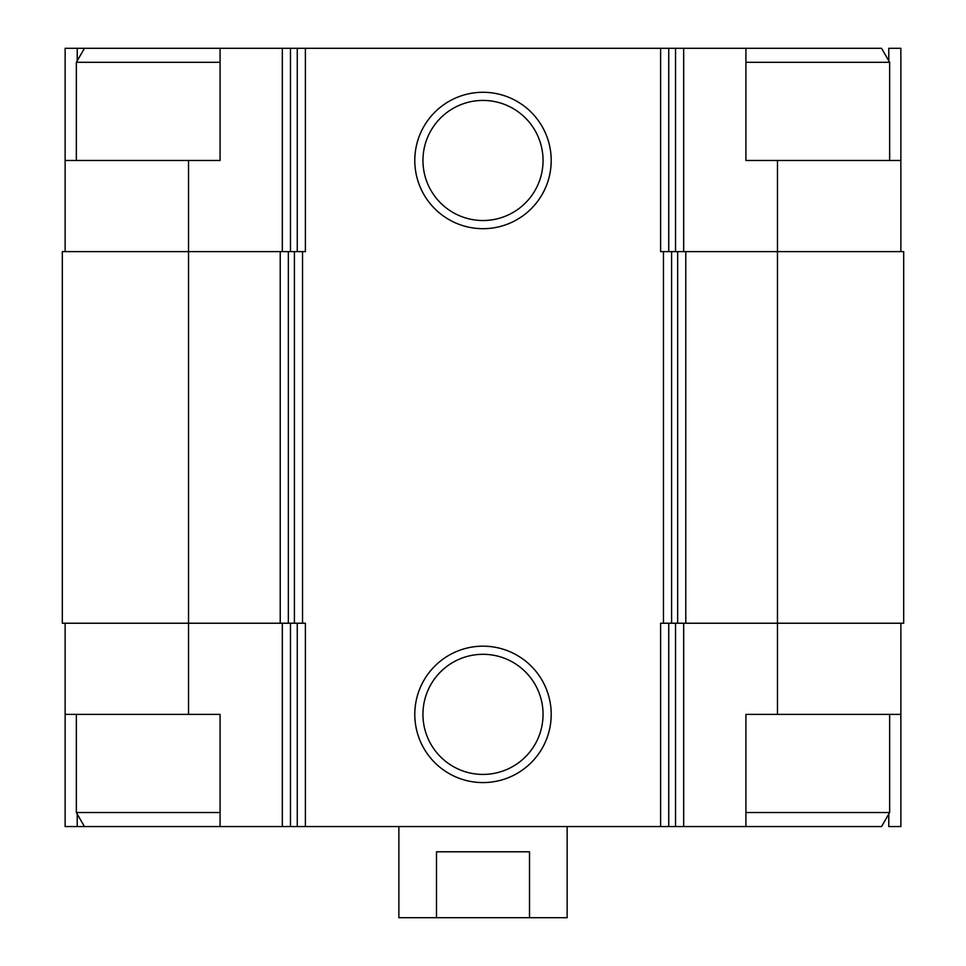 <?xml version="1.0" encoding="UTF-8"?>
<svg xmlns="http://www.w3.org/2000/svg" width="966" height="966" viewBox="0 0 966 966"><rect width="100%" height="100%" fill="white"/><g stroke="black" fill="none" stroke-linecap="round" stroke-linejoin="round"><path stroke-width="1.45" d="M888.78 60.798L888.78 48.3L900.867 48.3L900.867 160.477L745.921 160.477L745.921 48.3L220.079 48.3L220.079 160.477L188.527 160.477L188.527 251.631L280.225 251.631L280.225 623.227L188.527 623.227L188.527 714.369L220.079 714.369L220.079 826.558L745.921 826.558L745.921 714.369L900.867 714.369L900.867 826.558L888.78 826.558L888.78 814.06M188.527 714.369L65.133 714.369L65.133 826.558L77.22 826.558L77.22 814.06M77.22 60.798L77.22 48.3L65.133 48.3L65.133 251.631M900.867 623.227L900.867 714.369M65.133 623.227L65.133 714.369M220.079 826.558L77.22 826.558M777.473 160.477L777.473 623.227L903.681 623.227L903.681 251.631L660.611 251.631L660.611 48.3M305.389 48.3L305.389 251.631L288.351 251.631L288.351 623.227L305.389 623.227L305.389 826.558M188.527 251.631L62.319 251.631L62.319 623.227L188.527 623.227L188.527 251.631M280.225 251.631L288.351 251.631M483 92.277A68.212 68.212 0 0 0 423.929 194.589A68.212 68.212 0 0 0 542.071 194.589A68.212 68.212 0 0 0 483 92.277M483 646.169A68.212 68.212 0 0 0 423.929 748.481A68.212 68.212 0 0 0 542.071 748.481A68.212 68.212 0 0 0 483 646.169M677.649 251.631L677.649 623.227L660.611 623.227L660.611 826.558M777.473 714.369L777.473 623.227L677.649 623.227M280.225 623.227L288.351 623.227M900.867 160.477L900.867 251.631M188.527 160.477L65.133 160.477M220.079 48.3L77.22 48.3M483 654.308A60.061 60.061 0 0 0 430.993 744.4A60.061 60.061 0 0 0 535.007 744.4A60.061 60.061 0 0 0 483 654.308M483 100.428A60.061 60.061 0 0 0 430.993 190.507A60.061 60.061 0 0 0 535.007 190.507A60.061 60.061 0 0 0 483 100.428M745.921 826.558L881.56 826.558L889.65 812.527L889.65 714.369M745.921 812.527L889.65 812.527M745.921 62.319L889.65 62.319L889.65 160.477M745.921 48.3L881.56 48.3L889.65 62.319M84.44 826.558L76.35 812.527L220.079 812.527M76.35 160.477L76.35 62.319L220.079 62.319M398.861 826.558L398.861 917.7L567.139 917.7L567.139 826.558M436.487 917.7L436.487 851.795L529.513 851.795L529.513 917.7M683.674 623.227L683.674 826.558M282.326 623.227L282.326 826.558M675.536 623.227L675.536 826.558M668.738 623.227L668.738 826.558M663.461 251.631L663.461 623.227M302.539 251.631L302.539 623.227M297.262 623.227L297.262 826.558M290.464 623.227L290.464 826.558M685.775 251.631L685.775 623.227M671.599 251.631L671.599 623.227M294.401 251.631L294.401 623.227M683.674 48.3L683.674 251.631M675.536 48.3L675.536 251.631M668.738 48.3L668.738 251.631M297.262 48.3L297.262 251.631M290.464 48.3L290.464 251.631M282.326 48.3L282.326 251.631M76.35 812.527L76.35 714.369M84.44 48.3L76.35 62.319"/></g></svg>
